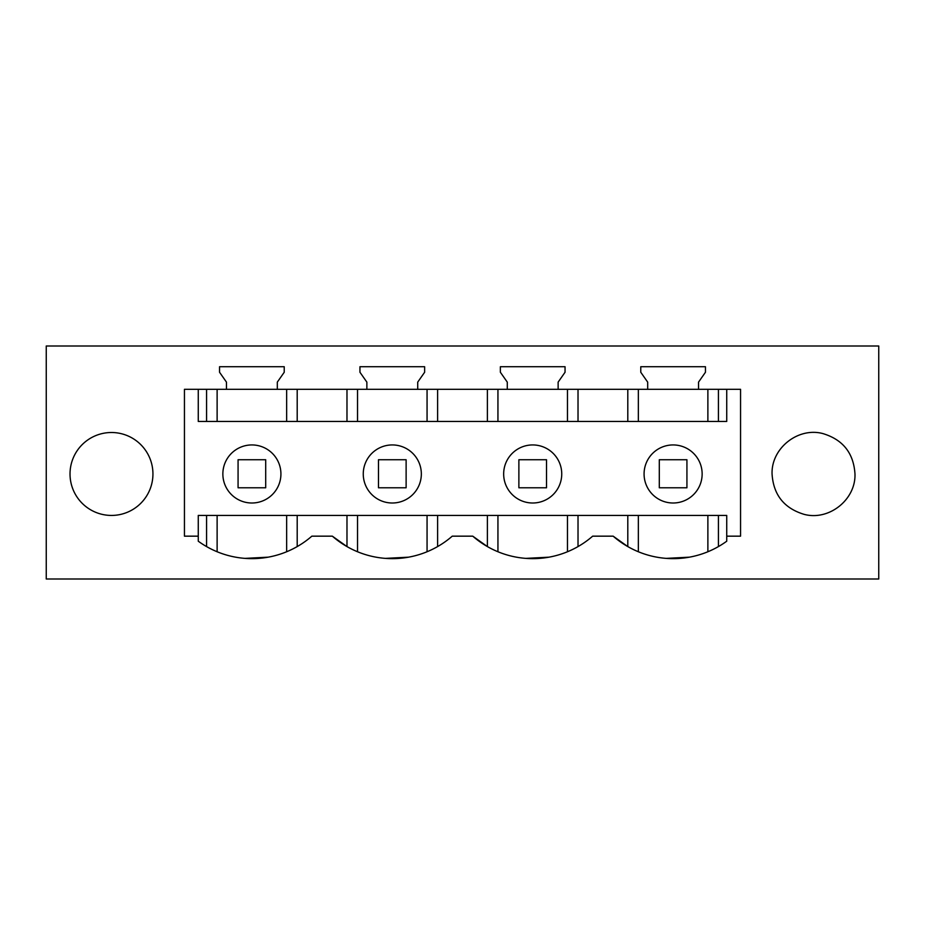 <?xml version="1.0" encoding="UTF-8"?>
<svg xmlns="http://www.w3.org/2000/svg" width="925" height="925" viewBox="0 0 925 925"><rect width="100%" height="100%" fill="white"/><g stroke="black" fill="none" stroke-linecap="round" stroke-linejoin="round"><path stroke-width="1.39" d="M46.25 579.004L46.25 345.996L878.75 345.996L878.75 579.004L46.25 579.004M219.549 366.728L219.549 372.255L226.463 382.129L226.463 389.309L277.315 389.309L277.315 382.129L284.229 372.255L284.229 366.728L219.549 366.728M359.952 366.728L359.952 372.255L366.867 382.129L366.867 389.309L417.718 389.309L417.718 382.129L424.633 372.255L424.633 366.728L359.952 366.728M500.367 366.728L500.367 372.255L507.282 382.129L507.282 389.309L558.133 389.309L558.133 382.129L565.048 372.255L565.048 366.728L500.367 366.728M640.771 366.728L640.771 372.255L647.685 382.129L647.685 389.309L698.537 389.309L698.537 382.129L705.451 372.255L705.451 366.728L640.771 366.728M772.063 473.97C771.161 448.243 798.09 426.876 822.938 433.594C842.952 439.653 853.625 453.111 854.978 473.97L854.978 473.97C855.879 499.697 828.95 521.064 804.103 514.346C784.088 508.288 773.416 494.84 772.063 473.97L772.063 473.982M251.889 444.937A29.033 29.033 0 0 0 222.856 473.97A29.033 29.033 0 0 0 251.889 503.003A29.033 29.033 0 0 0 280.923 473.97A29.033 29.033 0 0 0 251.889 444.937M198.262 389.309L184.445 389.309L184.445 536.165L198.262 536.165L198.262 541.206A91.205 91.205 0 0 0 311.841 536.165L332.341 536.165A91.205 91.205 0 0 0 452.244 536.165L472.756 536.165A91.205 91.205 0 0 0 592.659 536.165L613.159 536.165A91.205 91.205 0 0 0 726.738 541.206L726.738 536.165L740.555 536.165L740.555 389.309L726.738 389.309L726.738 421.453L198.262 421.453L198.262 389.309L226.463 389.309M277.315 389.309L366.867 389.309M417.718 389.309L507.282 389.309M558.133 389.309L647.685 389.309M698.537 389.309L726.738 389.309M70.023 473.97A41.463 41.463 0 0 0 111.474 515.433A41.463 41.463 0 0 0 152.937 473.97A41.463 41.463 0 0 0 111.474 432.507A41.463 41.463 0 0 0 70.023 473.97M392.292 444.937A29.033 29.033 0 0 0 363.259 473.97A29.033 29.033 0 0 0 392.292 503.003A29.033 29.033 0 0 0 421.337 473.97A29.033 29.033 0 0 0 392.292 444.937M497.939 551.751L497.939 515.433L487.394 515.433L487.394 546.582L472.756 536.165M548.907 557.185L525.897 558.376M357.536 551.751L357.536 515.433L346.979 515.433L346.979 546.582L332.341 536.165M408.492 557.185L385.494 558.376M268.123 557.174L245.044 558.376M198.262 536.165L198.262 515.433L726.738 515.433L726.738 536.165M689.345 557.174L666.266 558.376M578.021 546.582L578.021 515.433L627.798 515.433L627.798 546.582L613.159 536.165M627.798 421.453L627.798 389.309M578.021 421.453L578.021 389.309M718.424 421.453L718.424 389.309M206.576 421.453L206.576 389.309M297.203 421.453L297.203 389.309M346.979 421.453L346.979 389.309M437.606 421.453L437.606 389.309M487.394 421.453L487.394 389.309M673.111 444.937A29.033 29.033 0 0 0 644.077 473.97A29.033 29.033 0 0 0 673.111 503.003A29.033 29.033 0 0 0 702.144 473.97A29.033 29.033 0 0 0 673.111 444.937M578.021 515.433L532.8 515.433M497.939 515.433L532.603 515.433M437.606 546.582L437.606 515.433L487.394 515.433M437.606 515.433L392.397 515.433M357.536 515.433L392.2 515.433M297.203 546.582L297.203 515.433L346.979 515.433M217.121 551.751L217.121 515.433L251.785 515.433M251.982 515.433L297.203 515.433M217.121 515.433L206.576 515.433L206.576 546.582M198.262 515.433L206.576 515.433M718.424 515.433L718.424 546.582M627.798 515.433L673.018 515.433M532.707 444.937A29.033 29.033 0 0 0 503.663 473.97A29.033 29.033 0 0 0 532.707 503.003A29.033 29.033 0 0 0 561.741 473.97A29.033 29.033 0 0 0 532.707 444.937M265.706 487.787L265.706 459.737L238.072 459.737L238.072 487.787L265.706 487.787M406.121 487.787L406.121 459.737L378.475 459.737L378.475 487.787L406.121 487.787M546.525 487.787L546.525 459.737L518.879 459.737L518.879 487.787L546.525 487.787M686.928 487.787L686.928 459.737L659.294 459.737L659.294 487.787L686.928 487.787M638.354 421.453L638.354 389.309M707.879 421.453L707.879 389.309M217.121 421.453L217.121 389.309M286.646 421.453L286.646 389.309M357.536 421.453L357.536 389.309M427.061 421.453L427.061 389.309M497.939 421.453L497.939 389.309M567.464 421.453L567.464 389.309M567.464 551.751L567.464 515.433M427.061 551.751L427.061 515.433M286.646 551.751L286.646 515.433M638.354 551.751L638.354 515.433M707.879 551.751L707.879 515.433"/></g></svg>
